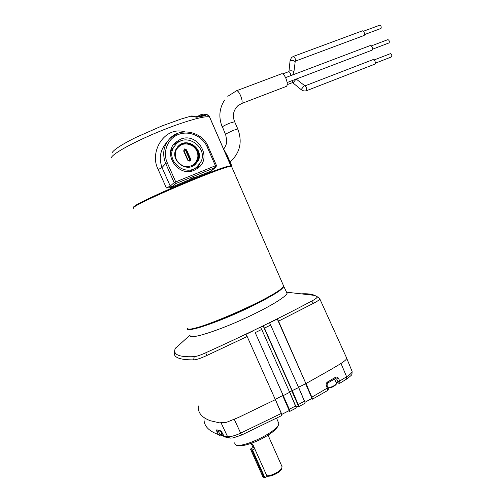 <?xml version="1.0" encoding="UTF-8"?>
<svg xmlns="http://www.w3.org/2000/svg" width="503" height="503" viewBox="0 0 503 503"><rect width="100%" height="100%" fill="white"/><g stroke="black" fill="none" stroke-linecap="round" stroke-linejoin="round"><path stroke-width="0.75" d="M261.717 329.446L289.671 392.283L283.277 395.603L255.21 332.615L261.717 329.446L260.479 327.308L263.201 325.982L291.991 390.737L289.552 392.019M187.632 337.243L175.283 348.466C172.667 354.527 178.842 357.262 193.812 356.684L194.189 356.652C196.629 356.457 200.464 355.168 205.708 352.792L206.576 352.402C245.263 334.897 280.064 317.921 310.98 301.473L311.653 301.108C315.677 298.983 317.468 297.556 317.035 296.827L314.821 295.424C311.634 294.01 307.012 293.494 300.951 293.871M286.433 291.941L287.075 293.287C286.773 294.161 285.647 295.374 283.711 296.933C277.719 301.637 267.106 307.685 251.871 315.079C220.062 330.54 186.468 341.053 190.222 334.998M187.273 328.572C185.852 333.105 218.34 322.348 248.589 307.786C269.866 297.43 281.617 290.338 283.837 286.521L283.705 285.541M174.767 351.094C172.315 357.004 178.603 359.941 193.642 359.884C196.346 359.777 200.741 358.318 206.834 355.495L247.162 336.507L275.348 399.64L238.629 417.396L226.639 422.269L219.39 422.834L210.317 420.734C201.584 417.459 197.616 412.529 198.415 405.946M319.499 298.266L319.782 298.845C319.449 299.832 317.355 301.316 313.507 303.303L278.536 321.153L277.291 319.04L269.621 322.832L298.644 387.536L291.991 390.737M270.865 324.951L264.433 328.113L292.344 390.881M255.21 332.615L289.319 409.285L289.797 410.957L289.344 410.649M263.201 325.982L264.433 328.113M247.162 336.507L245.942 334.35L253.984 330.471M317.035 296.827L317.682 296.858C317.953 296.638 318.651 297.298 319.782 298.845L346.712 358.174C346.598 360.745 336.847 365.895 329.855 370.095L306.151 383.475L298.524 387.266M278.536 321.153L312.52 398.672M277.291 319.04L305.78 383.343M282.938 395.452L275.235 399.382M298.612 387.473L305.088 402.758L304.912 403.312L298.82 406.606M306.12 383.462L312.067 398.407M298.581 387.235L304.988 402.293M289.64 392.214L296.179 407.575L296.009 408.109L289.785 411.391M292.161 390.806L298.845 406.135L292.381 390.862M283.246 395.584L289.797 410.957M275.336 399.646L281.296 413.428L281.755 415.547L241.553 435.057L234.297 419.383M275.311 399.344L281.812 414.378L289.256 410.53L289.671 410.8M312.476 399.143L327.528 390.567L327.352 388.347L326.315 385.694C325.862 384.11 326.265 382.871 327.535 381.972L335.356 377.363C336.689 376.728 337.752 377.093 338.557 378.457L339.745 380.997L339.909 383.192L339.009 383.374L337.953 382.657L337.884 381.614L339.745 380.997L346.624 376.772L341.003 363.462M218.315 430.662L218.535 431.505L217.044 431.926C216.428 430.499 216.359 429.801 216.843 429.832L220.358 430.731L222.571 433.372L223.848 435.994L226.18 437.447L228.884 437.962M304.963 402.325L311.986 398.288L312.394 398.533M289.64 391.975L296.078 406.94L298.298 405.758L298.707 405.996M311.376 398.785L312.451 399.162L312.52 398.684M297.757 406.198L298.795 406.625L298.763 406.028M288.747 410.957L289.759 411.404L289.797 410.97M219.522 430.983L218.535 431.505L219.717 434.064L221.509 434.617L221.804 435.592L220.352 435.912L218.227 434.485L217.044 431.926M297.185 406.499L296.085 407.084M298.336 405.89L297.204 406.487L298.474 405.877M311.986 398.288L305.013 402.281L312.143 398.414M312.438 398.558L312.049 398.414M289.684 410.806L289.357 410.655M337.884 381.614L336.696 379.073L335.382 378.507M335.193 378.621L336.696 379.073L338.557 378.457M335.205 378.558L335.356 377.363M327.434 383.141L327.535 381.972M326.95 385.046L326.315 385.694M327.987 387.7L312.08 397.03M222.571 433.372L221.326 431.473M221.301 431.442L220.358 430.731M220.918 431.323L216.843 429.832M221.182 423.073L227.576 436.679L223.848 435.994L222.502 433.353M219.717 434.064L218.227 434.485C208.242 430.876 203.514 425.444 204.048 418.194M281.605 468.834L281.366 469.412C280.567 470.751 278.895 472.147 276.348 473.606C273.223 475.291 270.551 476.171 268.319 476.24L266.854 475.851C269.369 475.869 272.488 474.876 276.216 472.877C279.102 471.223 280.995 469.645 281.894 468.136L281.919 466.375M253.066 447.525L251.16 443.369M266.854 475.851L253.311 445.57L251.645 443.2M231.078 166.323L229.902 166.009C222.156 165.902 136.363 202.313 133.836 206.827L133.591 207.443M231.764 166.927L231.493 166.311L230.77 166.361C222.999 166.273 136.011 203.193 133.484 207.708L133.276 208.349M283.057 284.704L283.598 285.937L283.176 286.628C279.303 295.129 194.139 332.892 187.808 328.811L186.984 328.057M283.365 286.364L282.843 287.477C278.983 295.927 195.001 333.168 188.682 329.125L188.336 329M195.051 177.012L190.448 178.942L195.051 177.012M173.277 144.958L178.389 141.708L180.923 140.959M201.137 161.224L197.088 168.738M180.546 139.205C197.377 131.799 212.851 157.521 198.05 168.04L194.208 170.266C178.439 177.653 162.18 154.119 175.264 142.594L180.546 139.205M204.652 114.376C206.915 114.143 208.575 115.036 209.638 117.067L230.902 165.877L230.412 166.216M203.866 115.231L201.294 115.539L201.407 114.407L204.067 114.131C205.331 114.741 205.746 115.25 205.325 115.659L196.761 117.23L190.744 116.18M166.996 142.135C160.262 149.586 158.608 158.049 162.023 167.537L170.234 186.06L174.157 182.639L165.694 163.513L162.023 167.537L158.212 169.58C148.712 151.648 164.978 125.637 184.853 131.88M212.631 169.674L210.707 171.341C198.641 175.868 185.305 181.306 170.699 187.663L166.386 188.003L158.212 169.58M133.528 207.607C130.843 207.129 150.29 197.258 176.748 185.928C203.168 174.591 227.815 165.55 230.827 165.877L230.902 165.877M195.604 116.746L196.761 117.23M111.905 153.069C113.345 149.988 121.179 144.839 135.408 137.633L161.809 125.995L181.231 118.985L191.253 116.048C192.724 115.646 196.516 117.199 195.749 116.727L204.036 115.218L205.325 115.659M197.886 116.218L201.407 114.407L204.067 114.131C206.84 114.508 208.663 115.476 209.55 117.029C205.972 115.218 183.891 121.412 159.005 131.648C134.112 141.859 113.074 153.428 111.44 157.452M390.297 53.714L390.403 53.658C391.699 54.286 392.095 55.355 391.598 56.864L391.422 56.933M387.8 39.687L387.926 39.624C389.215 40.253 389.611 41.334 389.115 42.874L388.901 42.95M379.683 25.238L379.828 25.163C381.085 25.785 381.475 26.873 380.997 28.42L380.752 28.508M370.541 45.44L372.327 47.049C372.88 48.665 372.824 49.684 372.145 50.124L287.131 82.536M373.188 59.543L374.986 61.165C375.534 62.737 375.477 63.73 374.817 64.151L306.729 90.609M362.437 30.84L362.493 30.815C364.241 31.727 364.801 33.267 364.178 35.443L295.16 61.209M281.636 73.784L281.762 73.734C283.07 73.633 284.453 75.18 285.918 78.38C287.54 82.743 287.666 85.422 286.301 86.415L241.528 103.561M177.666 146.794L178.269 146.178C187.437 136.671 204.551 150.114 197.754 161.318L195.302 164.418M176.27 148.8L178.427 146.002C187.6 136.489 204.74 149.951 197.931 161.161L195.076 164.607C185.695 173.082 169.593 159.684 176.27 148.8M173.673 147.322C165.424 160.74 185.211 177.314 196.843 166.971L200.483 162.62C208.921 148.693 187.562 132.025 176.239 143.952L173.673 147.322M174.371 146.121L171.837 149.441L170.58 152.579M189.486 171.391L195.321 168.26M194.743 146.524L195.912 147.649C200.408 154.905 199.245 160.784 192.435 165.28M187.468 143.556C194.743 145.191 198.44 149.68 198.559 157.024M190.568 178.886L194.963 177.006L190.568 178.886M194.039 177.333L191.272 178.527L194.039 177.333M189.618 160.652L189.675 159.652L185.657 150.523L184.048 149.963M194.68 164.468C204.985 156.993 194.108 138.771 182.262 144.021L178.678 146.279L176.276 149.611C180.734 143.305 186.387 142.236 193.215 146.417L195.623 148.913C197.352 151.359 198.088 154.037 197.836 156.949C196.151 164.475 191.392 167.53 183.551 166.116C176.302 162.538 173.875 157.037 176.276 149.611M177.987 146.995C172.56 152.623 175.446 163.563 183.551 166.116M253.971 447.035L250.463 449.066L262.761 476.542L264.251 477.825L251.89 450.198L254.769 448.821M250.481 449.104L251.89 450.198M252.525 450.034L264.886 477.674L267.728 476.09M264.886 477.674L264.251 477.825M262.761 476.542L250.481 449.097M328.107 388.02L328.126 388.027C331.043 387.907 333.69 386.757 336.054 384.594L336.155 384.349M328.031 387.819C331.584 387.184 334.363 385.858 336.375 383.82L336.375 383.167M220.635 431.26L222.71 435.931L223.835 436.095M223.282 436.114L224.017 436.365M175.283 348.466L189.732 335.338M313.507 303.303L311.653 301.108M206.834 355.495L205.708 352.792M286.905 292.224L314.821 295.424L319.619 298.367M193.642 359.884L194.189 356.652M338.425 383.192L336.048 382.412M234.561 442.873L235.247 444.306C240.164 450.015 280.108 430.625 278.744 423.293L278.153 421.891M311.986 398.445L305.497 383.506M298.298 405.758L291.746 390.875M289.256 410.53L282.661 395.597M241.534 435.07L233.046 437.931L229.909 438.126L227.576 436.679C230.38 436.962 234.694 435.805 240.516 433.209L281.296 413.428M289.319 409.285L295.601 405.984M298.386 404.5L304.529 401.187M339.953 383.167L346.542 379.111L346.624 376.772C350.119 374.559 351.949 372.786 352.119 371.447L352.037 371.252M297.198 406.499L296.047 407.134M335.872 382.003L337.953 382.657M221.509 434.617L222.018 434.341M252.299 443.942L251.619 444.3M197.943 116.206L201.338 114.464M209.594 117.117L230.827 165.877M167.254 162.746L175.729 181.897L215.416 165.77L207.173 146.92C202.558 136.156 189.185 130.252 178.458 134.464C167.669 138.514 162.331 151.837 167.254 162.746L165.694 163.513C162.023 154.056 163.431 145.7 169.92 138.438L177.634 133.389M210.707 171.341L215.705 167.323L176.1 183.444L170.699 187.663M166.386 188.003L170.234 186.06L172.12 186.839M210.575 171.158L215.994 167.159L216.435 165.424L215.416 165.77L215.705 167.323L216.435 165.424L208.198 146.662M207.173 146.92L208.211 146.599C202.313 131.698 180.646 126.794 169.92 138.438M175.729 181.897L174.157 182.639L176.1 183.444L175.729 181.897M226.614 156.043L227.06 155.861L223.948 149.913M230.852 165.77L231.292 165.588L227.06 155.861L227.362 155.76L231.581 165.487M231.374 166.059L231.292 165.588L231.594 165.481L231.449 166.021L230.707 166.336M223.376 148.599L227.362 155.76L223.332 148.504M231.449 166.021L231.594 165.481L227.362 155.76M236.498 90.766L236.605 90.722C237.756 90.691 239.076 92.307 240.572 95.57C242.125 99.5 242.503 102.122 241.698 103.442L237.674 105.894C233.279 110.547 232.267 115.828 234.65 121.732L234.712 121.877M225.419 134.27L222.42 126.819C223.665 125.844 226.187 124.587 229.99 123.059L234.65 121.732L237.85 129.12M223.722 149.051C227.117 143.845 226.501 142.368 226.727 140.444L225.577 134.087L233.159 130.371L237.793 128.988C242.622 141.953 240.05 152.95 230.066 161.972M296.016 79.147L293.136 82.806L292.281 82.706M292.394 80.53L292.35 82.662L287.232 84.642M304.227 85.699L301.134 89.616L292.979 82.913M304.9 85.906L306.597 87.635L306.579 90.641M288.621 71.734L288.766 71.652C289.873 72.042 290.564 73.363 290.847 75.62M288.923 71.514L289.087 71.105C291.03 70.533 292.645 70.747 293.947 71.753L293.934 71.885M288.992 71.237L290.055 60.825C291.998 60.215 293.62 60.435 294.915 61.479L294.903 61.617M293.287 56.474L293.444 56.38C295.028 57.405 295.638 58.989 295.261 61.133L293.947 71.753L292.658 74.934M184.475 148.938L186.588 149.844L190.618 159.005C190.48 161.293 189.512 161.683 187.701 160.168L183.664 151.001L184.475 148.938M185.657 150.523L186.066 150.101L184.588 149.473L184.016 150.887M189.675 159.652L190.09 159.262L186.066 150.101L186.588 149.844M183.664 151.001L184.029 150.887L188.059 160.073L189.82 160.526L190.09 159.262L190.618 159.005M187.701 160.168L189.82 160.526M188.059 160.055L184.029 150.906L184.167 149.781M329.911 381.746L333.696 379.514M283.837 286.521L287.075 293.287M175.094 348.61L175.704 347.9M235.976 444.941C236.718 445.79 239.648 445.878 244.772 445.199C249.991 443.998 255.662 441.854 261.793 438.767C272.997 432.775 278.649 427.619 278.744 423.293L276.581 418.175M346.542 379.111C352.666 374.251 351.874 375.603 352.119 371.447L346.699 358.274M335.356 378.526L327.572 383.116L326.981 385.128L328.019 387.782C328.56 388.857 328.409 389.781 327.566 390.542M223.772 435.975L224.791 437.069M220.352 435.912L221.804 435.592M221.81 435.592L222.433 435.258M281.366 469.412L281.894 468.136M282.214 467.029L268.049 435.189M282.843 287.477L283.176 286.628M231.493 166.311L283.598 285.937M229.902 166.009L230.77 166.361M175.264 142.594L173.346 144.858M281.762 73.734L236.605 90.722L227.777 96.299M296.204 79.078L304.969 85.881L373.251 59.524M282.736 73.922L288.835 71.608M289.961 60.964L291.394 57.751M390.403 53.658L374.201 59.92M387.926 39.624L371.56 45.823M379.828 25.163L363.443 31.236M291.727 57.417L293.444 56.38L362.493 30.815M301.171 89.647C302.863 90.961 304.699 91.288 306.679 90.628M370.604 45.415L285.572 77.619M380.859 28.495L364.549 34.569M388.989 42.931L372.698 49.143M391.491 56.921L375.351 63.183M224.646 99.978C219.22 108.39 218.428 117.4 222.263 127.014M196.843 166.971L194.692 168.788M195.623 148.913L196.623 150.542M336.507 383.462L334.564 378.998M336.054 384.594L336.375 383.82"/></g></svg>
